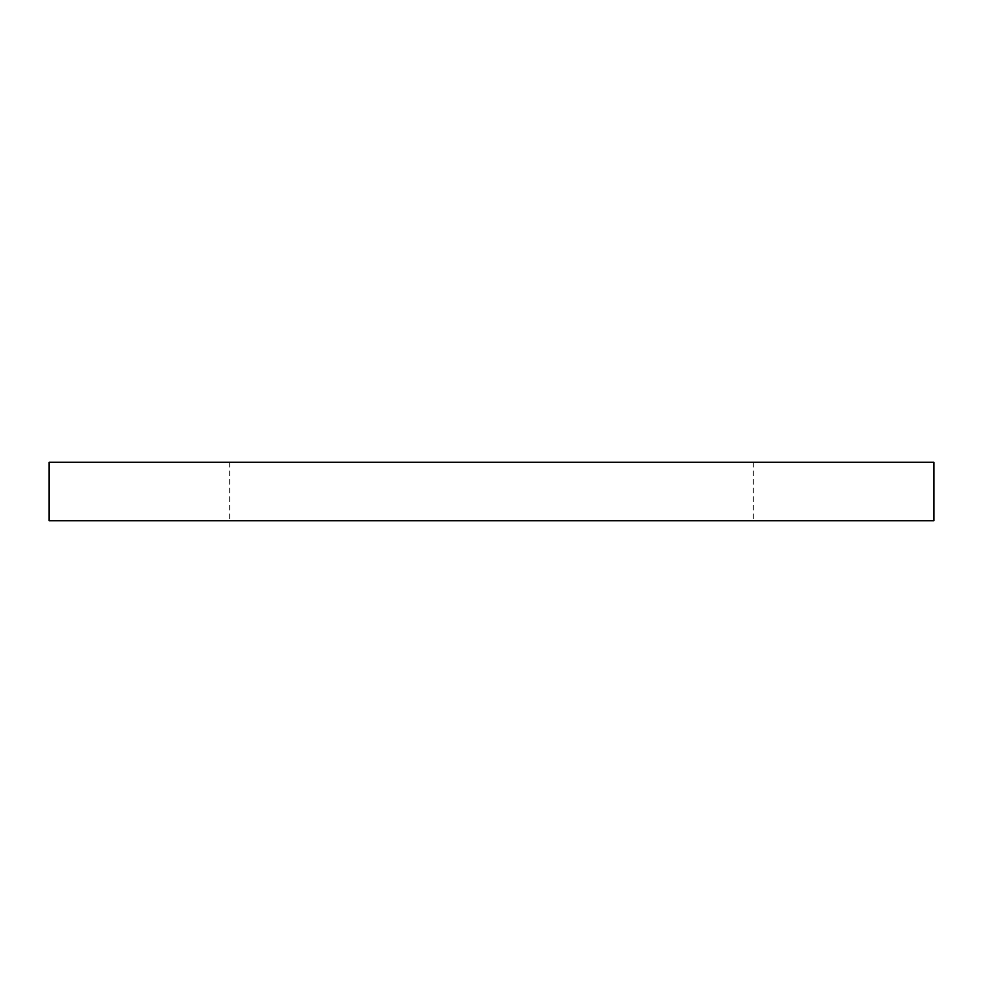 <?xml version="1.0" encoding="UTF-8"?>
<svg xmlns="http://www.w3.org/2000/svg" width="983" height="983" viewBox="0 0 983 983"><rect width="100%" height="100%" fill="white"/><g stroke="black" fill="none" stroke-linecap="round" stroke-linejoin="round"><path stroke-width="0.74" stroke-dasharray="4.92 3.69" d="M933.85 520.769L49.15 520.769M933.85 462.231L49.15 462.231M491.5 462.231L753.273 462.231L491.5 462.231M491.5 520.769L753.273 520.769L491.5 520.769M229.727 462.231L229.727 520.769M753.273 462.231L753.273 520.769"/><path stroke-width="1.47" d="M491.5 462.231L933.85 462.231L933.85 520.769L49.15 520.769L49.15 462.231L491.5 462.231"/></g></svg>
